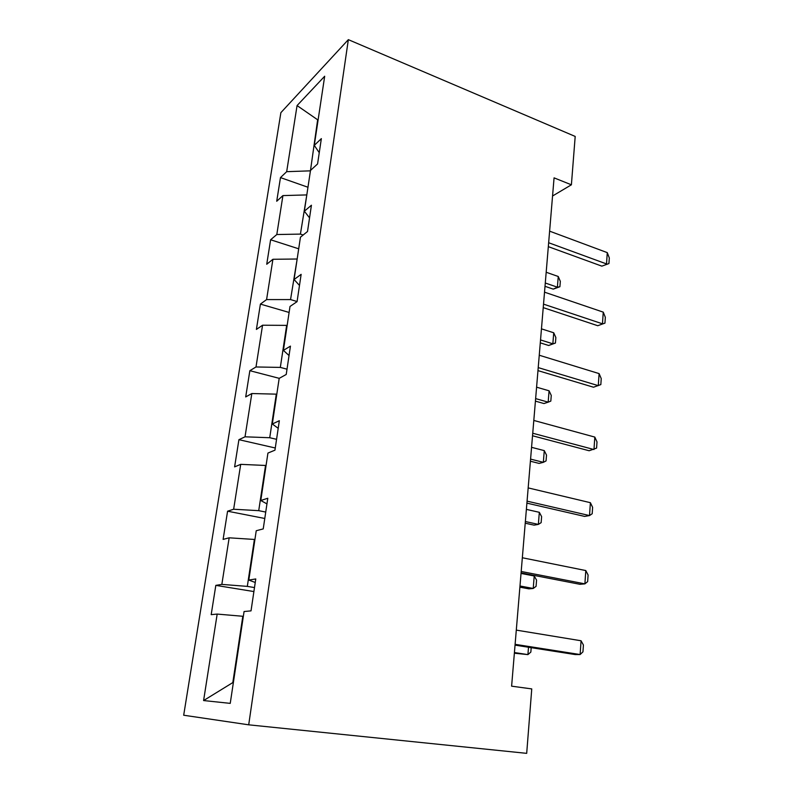 <?xml version="1.0" encoding="UTF-8"?>
<svg xmlns="http://www.w3.org/2000/svg" width="793" height="793" viewBox="0 0 793 793"><rect width="100%" height="100%" fill="white"/><g stroke="black" fill="none" stroke-linecap="round" stroke-linejoin="round"><path stroke-width="1.19" d="M280.881 112.656L183.689 715.227L248.705 724.822L348.345 39.65L280.881 112.656M297.068 105.568L286.679 171.675L280.474 177.592L276.717 201.253L282.923 195.593L276.807 234.53L270.611 239.764L266.735 264.247L272.921 259.281L266.587 299.585L260.411 304.096L256.397 329.432L262.562 325.219L256 366.971L249.854 370.688L245.701 396.936L251.827 393.536L245.027 436.814L238.921 439.679L234.609 466.879L240.705 464.351L233.648 509.235L227.581 511.198L223.111 539.399L229.157 537.813L221.842 584.401L215.825 585.373L211.186 614.644L217.183 614.079L203.593 700.556L230.238 703.371L244.066 611.532L251.024 610.868L255.772 578.949L248.804 580.07L256.238 530.735L263.226 528.901L267.796 498.252L260.788 500.502L267.935 453.071L274.953 450.166L279.344 420.696L272.306 423.997L279.186 378.37L286.223 374.465L290.446 346.125L283.398 350.387L290.01 306.465L297.078 301.637L301.142 274.348L294.074 279.513L300.448 237.186L307.515 231.506L311.431 205.228L304.353 211.216L310.499 170.416L317.577 163.953L321.353 138.616L314.276 145.367L324.684 76.237L297.068 105.568L317.646 119.793L310.41 171.03M552.562 195.99L571.396 184.799L554.069 177.86L511.614 686.173L531.756 688.909L526.691 753.35L248.705 724.822M254.494 587.563L247.317 586.384L254.394 539.448L254.91 539.547M255.247 582.478L248.804 580.07M221.842 584.401L247.317 586.384M229.157 537.813L254.394 539.448M265.734 512.06L258.726 510.662L265.546 465.461L266.051 465.57M266.954 503.902L260.788 500.502M233.648 509.235L258.726 510.662M240.705 464.351L265.546 465.461M276.569 439.312L269.729 437.726L276.291 394.151L276.787 394.28M278.214 428.309L272.306 423.997M245.027 436.814L269.729 437.726M251.827 393.536L276.291 394.151M287.016 369.181L280.325 367.407L286.66 325.378L287.145 325.517M289.048 355.542L283.398 350.387M256 366.971L280.325 367.407M262.562 325.219L286.66 325.378M297.088 301.528L290.545 299.576L297.137 259.162M299.486 285.44L294.074 279.513M266.587 299.585L290.545 299.576M272.921 259.281L296.661 259.014M303.164 235.006L300.418 234.104L306.782 195.088M309.548 217.867L304.353 211.216M276.807 234.53L300.418 234.104M282.923 195.593L306.326 194.929M318.102 119.961L318.211 119.237M319.262 152.682L314.276 145.367M286.679 171.675L309.954 170.862M571.396 184.799L575.193 136.436L348.345 39.65M243.342 616.349L242.817 616.27L232.815 682.585L233.36 682.614M203.593 700.556L232.815 682.585M217.183 614.079L242.817 616.27M280.474 177.592L307.962 187.247M270.611 239.764L298.693 248.804M260.411 304.096L289.108 312.452M249.854 370.688L279.235 378.34M238.921 439.679L275.28 447.995M227.581 511.198L264.783 518.483M215.825 585.373L253.899 591.558M549.618 231.159L607.279 252.63L609.311 257.933L608.935 263.563L601.837 266.141L548.33 246.653M607.279 252.63L606.516 263.93L548.657 242.737M608.935 263.563L601.837 266.141M545.009 286.313L553.256 289.138L557.39 287.185L558.252 276.489L546.189 272.257M558.252 276.489L560.334 281.396L559.908 286.719L553.256 289.138M545.287 283.012L557.39 287.185L559.908 286.719M544.523 292.171L603.255 312.145L605.337 317.309L604.95 323.118L597.744 325.715L543.235 307.625M603.255 312.145L602.472 323.812L543.522 304.135M604.95 323.118L597.744 325.715M539.26 355.234L599.102 373.602L601.233 378.598L600.836 384.595L593.511 387.222L537.971 370.618M599.102 373.602L598.289 385.646L538.219 367.605M540.291 342.863L548.677 345.49L552.85 343.805L553.732 332.782L541.46 328.847M553.732 332.782L555.863 337.56L555.427 343.052L548.677 345.49M540.539 339.929L552.85 343.805L555.427 343.052M535.424 401.139L543.958 403.548L548.171 402.16L549.073 390.8L536.593 387.182M549.073 390.8L551.264 395.439L550.818 401.099L548.171 402.16L535.632 398.601M533.808 420.439L594.819 437.082L597 441.909L596.584 448.104L589.149 450.751L532.529 435.763M594.819 437.082L593.977 449.532L532.737 433.236M528.178 487.903L590.389 502.693L592.619 507.342L592.193 513.745L589.516 515.569L584.629 516.412L526.899 503.139M590.389 502.693L589.516 515.569L527.067 501.146M522.339 557.757L585.799 570.554L588.089 574.994L587.653 581.616L584.897 583.866L579.961 584.302L521.08 572.893M585.799 570.554L584.897 583.866L521.199 571.475M530.408 461.219L539.091 463.409L543.344 462.329L544.276 450.622L531.568 447.331M544.276 450.622L546.516 455.103L546.05 460.931L543.344 462.329L530.576 459.107M525.224 523.202L534.076 525.144L538.358 524.401L539.329 512.318L526.383 509.384M539.329 512.318L541.619 516.63L541.143 522.646L538.358 524.401L525.362 521.536M519.881 587.167L528.891 588.852L533.223 588.465L534.224 575.986L521.031 573.428M534.224 575.986L536.574 580.119L536.078 586.334L533.223 588.465L519.98 585.987M516.293 630.118L581.061 640.764L583.41 644.987L582.954 651.846L580.129 654.542L575.133 654.552L515.044 645.135M581.061 640.764L580.129 654.542L515.113 644.332M531.201 647.663L530.844 652.084L527.92 654.612L528.505 647.247M514.37 653.214L527.92 654.612L514.419 652.55"/></g></svg>
